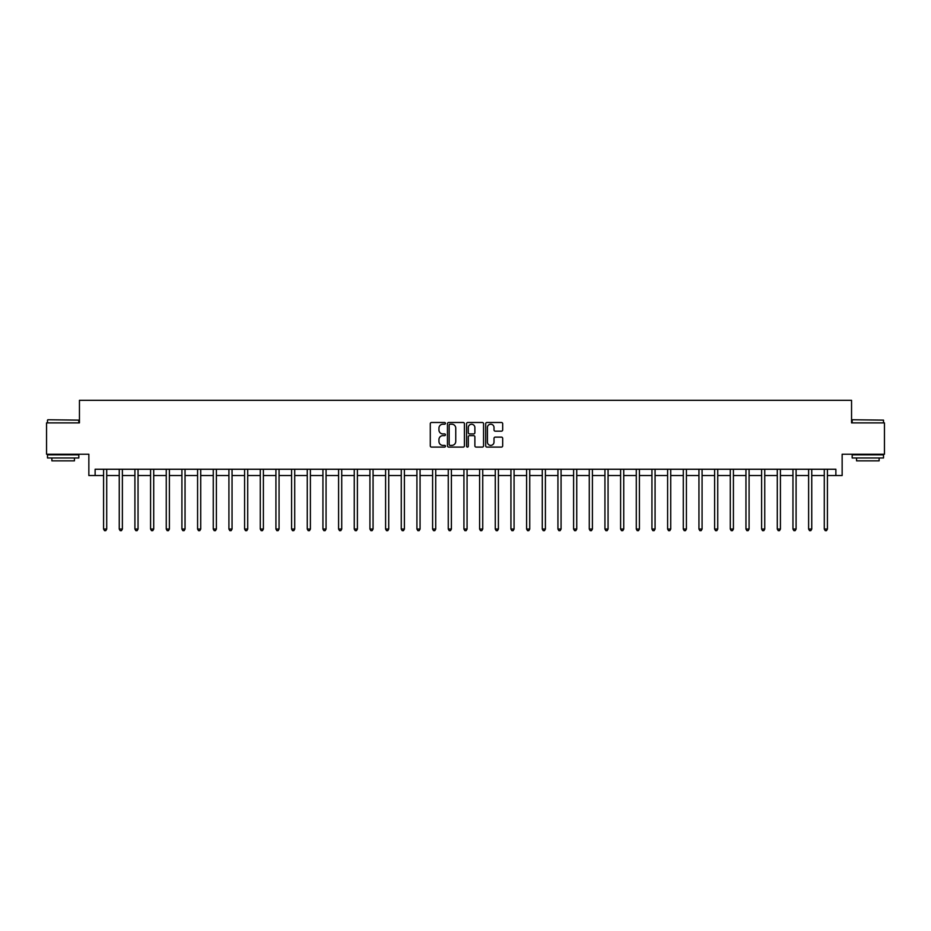 <?xml version="1.0" encoding="UTF-8"?>
<svg xmlns="http://www.w3.org/2000/svg" width="931" height="931" viewBox="0 0 931 931"><rect width="100%" height="100%" fill="white"/><g stroke="black" fill="none" stroke-linecap="round" stroke-linejoin="round"><path stroke-width="1.4" d="M445.449 423.349A0.861 0.861 0 0 0 444.587 422.488L431.519 422.488A1.234 1.234 0 0 0 430.285 423.721L430.285 445.868A1.234 1.234 0 0 0 431.519 447.089L444.587 447.089A0.861 0.861 0 0 0 445.449 446.228A0.861 0.861 0 0 0 444.587 445.367L442.888 445.367A3.933 3.933 0 0 1 438.955 441.434L438.955 439.595A3.933 3.933 0 0 1 442.888 435.65L444.587 435.65A0.861 0.861 0 0 0 445.449 434.789A0.861 0.861 0 0 0 444.587 433.927L442.888 433.927A3.933 3.933 0 0 1 438.955 429.994L438.955 428.144A3.933 3.933 0 0 1 442.888 424.21L444.587 424.21A0.861 0.861 0 0 0 445.449 423.349M501.46 431.158A1.234 1.234 0 0 0 502.682 429.936L502.682 423.721A1.234 1.234 0 0 0 501.46 422.488L486.936 422.488A1.234 1.234 0 0 0 485.703 423.721L485.703 445.868A1.234 1.234 0 0 0 486.936 447.089L501.46 447.089A1.234 1.234 0 0 0 502.682 445.868L502.682 438.361A1.234 1.234 0 0 0 501.46 437.128L495.245 437.128A1.234 1.234 0 0 0 494.012 438.361L494.012 442.085A3.293 3.293 0 0 1 490.718 445.367A3.293 3.293 0 0 1 487.425 442.085L487.425 427.504A3.293 3.293 0 0 1 490.718 424.21A3.293 3.293 0 0 1 494.012 427.504L494.012 429.936A1.234 1.234 0 0 0 495.245 431.158L501.46 431.158M95.125 475.532L95.125 469.259L835.875 469.259L835.875 475.532L842.148 475.532L842.148 454.223L884.45 454.223L884.45 422.883L851.551 422.883L851.551 400.318L79.449 400.318L79.449 422.883L46.55 422.883L46.55 454.223L88.852 454.223L88.852 475.532L103.585 475.532M464.418 423.721A1.234 1.234 0 0 0 463.196 422.488L448.672 422.488A1.234 1.234 0 0 0 447.45 423.721L447.45 445.868A1.234 1.234 0 0 0 448.672 447.089L463.196 447.089A1.234 1.234 0 0 0 464.418 445.868L464.418 423.721M467.804 422.488L482.328 422.488A1.234 1.234 0 0 1 483.55 423.721L483.55 445.868A1.234 1.234 0 0 1 482.328 447.089L476.113 447.089A1.234 1.234 0 0 1 474.88 445.868L474.88 436.883A1.234 1.234 0 0 0 473.646 435.65L469.527 435.65A1.234 1.234 0 0 0 468.305 436.883L468.305 446.228A0.861 0.861 0 0 1 467.443 447.089A0.861 0.861 0 0 1 466.582 446.228L466.582 423.721A1.234 1.234 0 0 1 467.804 422.488M106.716 475.532L119.249 475.532M122.38 475.532L134.914 475.532M138.044 475.532L150.578 475.532M153.72 475.532L166.253 475.532M169.384 475.532L181.917 475.532M185.048 475.532L197.581 475.532M200.724 475.532L213.257 475.532M216.388 475.532L228.921 475.532M232.052 475.532L244.585 475.532M247.716 475.532L260.261 475.532M263.392 475.532L275.925 475.532M279.056 475.532L291.589 475.532M294.72 475.532L307.253 475.532M310.395 475.532L322.929 475.532M326.059 475.532L338.593 475.532M341.724 475.532L354.257 475.532M357.399 475.532L369.933 475.532M373.063 475.532L385.597 475.532M388.727 475.532L401.261 475.532M404.391 475.532L416.925 475.532M420.067 475.532L432.601 475.532M435.731 475.532L448.265 475.532M451.395 475.532L463.929 475.532M467.071 475.532L479.605 475.532M482.735 475.532L495.269 475.532M498.399 475.532L510.933 475.532M514.075 475.532L526.609 475.532M529.739 475.532L542.273 475.532M545.403 475.532L557.937 475.532M561.067 475.532L573.601 475.532M576.743 475.532L589.276 475.532M592.407 475.532L604.941 475.532M608.071 475.532L620.605 475.532M623.747 475.532L636.28 475.532M639.411 475.532L651.944 475.532M655.075 475.532L667.608 475.532M670.739 475.532L683.284 475.532M686.415 475.532L698.948 475.532M702.079 475.532L714.612 475.532M717.743 475.532L730.276 475.532M733.419 475.532L745.952 475.532M749.083 475.532L761.616 475.532M764.747 475.532L777.28 475.532M780.422 475.532L792.956 475.532M796.086 475.532L808.62 475.532M811.751 475.532L824.284 475.532M827.415 475.532L835.875 475.532M450.034 424.21A0.861 0.861 0 0 0 449.173 425.071L449.173 444.506A0.861 0.861 0 0 0 450.034 445.367L451.814 445.367A3.933 3.933 0 0 0 455.748 441.434L455.748 428.144A3.933 3.933 0 0 0 451.814 424.21L450.034 424.21M474.88 427.562A3.293 3.293 0 0 0 471.586 424.268A3.293 3.293 0 0 0 468.305 427.562L468.305 432.706A1.234 1.234 0 0 0 469.527 433.927L473.646 433.927A1.234 1.234 0 0 0 474.88 432.706L474.88 427.562M106.867 469.259L106.809 469.422A1.257 1.257 0 0 0 106.716 469.887L106.716 529.052L103.585 529.052L103.585 469.887A1.257 1.257 0 0 0 103.492 469.422L103.422 469.259M106.716 529.052L105.773 530.682L104.516 530.682L103.585 529.052M122.531 469.259L122.473 469.422A1.257 1.257 0 0 0 122.38 469.887L122.38 529.052L119.249 529.052L119.249 469.887A1.257 1.257 0 0 0 119.156 469.422L119.098 469.259M122.38 529.052L121.437 530.682L120.192 530.682L119.249 529.052M138.207 469.259L138.137 469.422A1.257 1.257 0 0 0 138.044 469.887L138.044 529.052L134.914 529.052L134.914 469.887A1.257 1.257 0 0 0 134.82 469.422L134.762 469.259M138.044 529.052L137.113 530.682L135.856 530.682L134.914 529.052M153.871 469.259L153.801 469.422A1.257 1.257 0 0 0 153.72 469.887L153.72 529.052L150.578 529.052L150.578 469.887A1.257 1.257 0 0 0 150.496 469.422L150.426 469.259M153.72 529.052L152.777 530.682L151.52 530.682L150.578 529.052M169.535 469.259L169.477 469.422A1.257 1.257 0 0 0 169.384 469.887L169.384 529.052L166.253 529.052L166.253 469.887A1.257 1.257 0 0 0 166.16 469.422L166.09 469.259M169.384 529.052L168.441 530.682L167.184 530.682L166.253 529.052M47.865 419.753L78.821 420.125L47.865 419.753M63.157 457.982L47.493 457.982L47.493 454.852L78.821 454.852L78.821 457.982L63.157 457.982M74.433 457.982L74.433 460.857L51.88 460.857L51.88 457.982M852.552 419.753L883.507 420.125L852.552 419.753M867.843 457.982L852.179 457.982L852.179 454.852L883.507 454.852L883.507 457.982L867.843 457.982M879.12 457.982L879.12 460.857L856.567 460.857L856.567 457.982M185.211 469.259L185.141 469.422A1.257 1.257 0 0 0 185.048 469.887L185.048 529.052L181.917 529.052L181.917 469.887A1.257 1.257 0 0 0 181.824 469.422L181.766 469.259M185.048 529.052L184.105 530.682L182.86 530.682L181.917 529.052M200.875 469.259L200.805 469.422A1.257 1.257 0 0 0 200.724 469.887L200.724 529.052L197.581 529.052L197.581 469.887A1.257 1.257 0 0 0 197.5 469.422L197.43 469.259M200.724 529.052L199.781 530.682L198.524 530.682L197.581 529.052M216.539 469.259L216.481 469.422A1.257 1.257 0 0 0 216.388 469.887L216.388 529.052L213.257 529.052L213.257 469.887A1.257 1.257 0 0 0 213.164 469.422L213.094 469.259M216.388 529.052L215.445 530.682L214.188 530.682L213.257 529.052M232.203 469.259L232.145 469.422A1.257 1.257 0 0 0 232.052 469.887L232.052 529.052L228.921 529.052L228.921 469.887A1.257 1.257 0 0 0 228.828 469.422L228.77 469.259M232.052 529.052L231.109 530.682L229.864 530.682L228.921 529.052M247.879 469.259L247.809 469.422A1.257 1.257 0 0 0 247.716 469.887L247.716 529.052L244.585 529.052L244.585 469.887A1.257 1.257 0 0 0 244.492 469.422L244.434 469.259M247.716 529.052L246.785 530.682L245.528 530.682L244.585 529.052M263.543 469.259L263.485 469.422A1.257 1.257 0 0 0 263.392 469.887L263.392 529.052L260.261 529.052L260.261 469.887A1.257 1.257 0 0 0 260.168 469.422L260.098 469.259M263.392 529.052L262.449 530.682L261.192 530.682L260.261 529.052M279.207 469.259L279.149 469.422A1.257 1.257 0 0 0 279.056 469.887L279.056 529.052L275.925 529.052L275.925 469.887A1.257 1.257 0 0 0 275.832 469.422L275.774 469.259M279.056 529.052L278.113 530.682L276.868 530.682L275.925 529.052M294.883 469.259L294.813 469.422A1.257 1.257 0 0 0 294.72 469.887L294.72 529.052L291.589 529.052L291.589 469.887A1.257 1.257 0 0 0 291.496 469.422L291.438 469.259M294.72 529.052L293.789 530.682L292.532 530.682L291.589 529.052M310.547 469.259L310.477 469.422A1.257 1.257 0 0 0 310.395 469.887L310.395 529.052L307.253 529.052L307.253 469.887A1.257 1.257 0 0 0 307.172 469.422L307.102 469.259M310.395 529.052L309.453 530.682L308.196 530.682L307.253 529.052M326.211 469.259L326.153 469.422A1.257 1.257 0 0 0 326.059 469.887L326.059 529.052L322.929 529.052L322.929 469.887A1.257 1.257 0 0 0 322.836 469.422L322.766 469.259M326.059 529.052L325.117 530.682L323.86 530.682L322.929 529.052M341.886 469.259L341.817 469.422A1.257 1.257 0 0 0 341.724 469.887L341.724 529.052L338.593 529.052L338.593 469.887A1.257 1.257 0 0 0 338.5 469.422L338.442 469.259M341.724 529.052L340.781 530.682L339.536 530.682L338.593 529.052M357.551 469.259L357.481 469.422A1.257 1.257 0 0 0 357.399 469.887L357.399 529.052L354.257 529.052L354.257 469.887A1.257 1.257 0 0 0 354.176 469.422L354.106 469.259M357.399 529.052L356.457 530.682L355.2 530.682L354.257 529.052M373.215 469.259L373.156 469.422A1.257 1.257 0 0 0 373.063 469.887L373.063 529.052L369.933 529.052L369.933 469.887A1.257 1.257 0 0 0 369.84 469.422L369.77 469.259M373.063 529.052L372.121 530.682L370.864 530.682L369.933 529.052M388.879 469.259L388.821 469.422A1.257 1.257 0 0 0 388.727 469.887L388.727 529.052L385.597 529.052L385.597 469.887A1.257 1.257 0 0 0 385.504 469.422L385.446 469.259M388.727 529.052L387.785 530.682L386.54 530.682L385.597 529.052M404.554 469.259L404.485 469.422A1.257 1.257 0 0 0 404.391 469.887L404.391 529.052L401.261 529.052L401.261 469.887A1.257 1.257 0 0 0 401.168 469.422L401.11 469.259M404.391 529.052L403.46 530.682L402.204 530.682L401.261 529.052M420.218 469.259L420.16 469.422A1.257 1.257 0 0 0 420.067 469.887L420.067 529.052L416.925 529.052L416.925 469.887A1.257 1.257 0 0 0 416.844 469.422L416.774 469.259M420.067 529.052L419.125 530.682L417.868 530.682L416.925 529.052M435.883 469.259L435.824 469.422A1.257 1.257 0 0 0 435.731 469.887L435.731 529.052L432.601 529.052L432.601 469.887A1.257 1.257 0 0 0 432.508 469.422L432.438 469.259M435.731 529.052L434.789 530.682L433.543 530.682L432.601 529.052M451.558 469.259L451.488 469.422A1.257 1.257 0 0 0 451.395 469.887L451.395 529.052L448.265 529.052L448.265 469.887A1.257 1.257 0 0 0 448.172 469.422L448.114 469.259M451.395 529.052L450.464 530.682L449.208 530.682L448.265 529.052M467.222 469.259L467.153 469.422A1.257 1.257 0 0 0 467.071 469.887L467.071 529.052L463.929 529.052L463.929 469.887A1.257 1.257 0 0 0 463.847 469.422L463.778 469.259M467.071 529.052L466.128 530.682L464.872 530.682L463.929 529.052M482.886 469.259L482.828 469.422A1.257 1.257 0 0 0 482.735 469.887L482.735 529.052L479.605 529.052L479.605 469.887A1.257 1.257 0 0 0 479.512 469.422L479.442 469.259M482.735 529.052L481.793 530.682L480.536 530.682L479.605 529.052M498.562 469.259L498.492 469.422A1.257 1.257 0 0 0 498.399 469.887L498.399 529.052L495.269 529.052L495.269 469.887A1.257 1.257 0 0 0 495.176 469.422L495.117 469.259M498.399 529.052L497.457 530.682L496.211 530.682L495.269 529.052M514.226 469.259L514.156 469.422A1.257 1.257 0 0 0 514.075 469.887L514.075 529.052L510.933 529.052L510.933 469.887A1.257 1.257 0 0 0 510.84 469.422L510.782 469.259M514.075 529.052L513.132 530.682L511.875 530.682L510.933 529.052M529.89 469.259L529.832 469.422A1.257 1.257 0 0 0 529.739 469.887L529.739 529.052L526.609 529.052L526.609 469.887A1.257 1.257 0 0 0 526.515 469.422L526.446 469.259M529.739 529.052L528.796 530.682L527.54 530.682L526.609 529.052M545.554 469.259L545.496 469.422A1.257 1.257 0 0 0 545.403 469.887L545.403 529.052L542.273 529.052L542.273 469.887A1.257 1.257 0 0 0 542.179 469.422L542.121 469.259M545.403 529.052L544.46 530.682L543.215 530.682L542.273 529.052M561.23 469.259L561.16 469.422A1.257 1.257 0 0 0 561.067 469.887L561.067 529.052L557.937 529.052L557.937 469.887A1.257 1.257 0 0 0 557.844 469.422L557.785 469.259M561.067 529.052L560.136 530.682L558.879 530.682L557.937 529.052M576.894 469.259L576.824 469.422A1.257 1.257 0 0 0 576.743 469.887L576.743 529.052L573.601 529.052L573.601 469.887A1.257 1.257 0 0 0 573.519 469.422L573.449 469.259M576.743 529.052L575.8 530.682L574.543 530.682L573.601 529.052M592.558 469.259L592.5 469.422A1.257 1.257 0 0 0 592.407 469.887L592.407 529.052L589.276 529.052L589.276 469.887A1.257 1.257 0 0 0 589.183 469.422L589.114 469.259M592.407 529.052L591.464 530.682L590.219 530.682L589.276 529.052M608.234 469.259L608.164 469.422A1.257 1.257 0 0 0 608.071 469.887L608.071 529.052L604.941 529.052L604.941 469.887A1.257 1.257 0 0 0 604.847 469.422L604.789 469.259M608.071 529.052L607.14 530.682L605.883 530.682L604.941 529.052M623.898 469.259L623.828 469.422A1.257 1.257 0 0 0 623.747 469.887L623.747 529.052L620.605 529.052L620.605 469.887A1.257 1.257 0 0 0 620.523 469.422L620.453 469.259M623.747 529.052L622.804 530.682L621.547 530.682L620.605 529.052M639.562 469.259L639.504 469.422A1.257 1.257 0 0 0 639.411 469.887L639.411 529.052L636.28 529.052L636.28 469.887A1.257 1.257 0 0 0 636.187 469.422L636.117 469.259M639.411 529.052L638.468 530.682L637.211 530.682L636.28 529.052M655.226 469.259L655.168 469.422A1.257 1.257 0 0 0 655.075 469.887L655.075 529.052L651.944 529.052L651.944 469.887A1.257 1.257 0 0 0 651.851 469.422L651.793 469.259M655.075 529.052L654.132 530.682L652.887 530.682L651.944 529.052M670.902 469.259L670.832 469.422A1.257 1.257 0 0 0 670.739 469.887L670.739 529.052L667.608 529.052L667.608 469.887A1.257 1.257 0 0 0 667.515 469.422L667.457 469.259M670.739 529.052L669.808 530.682L668.551 530.682L667.608 529.052M686.566 469.259L686.508 469.422A1.257 1.257 0 0 0 686.415 469.887L686.415 529.052L683.284 529.052L683.284 469.887A1.257 1.257 0 0 0 683.191 469.422L683.121 469.259M686.415 529.052L685.472 530.682L684.215 530.682L683.284 529.052M702.23 469.259L702.172 469.422A1.257 1.257 0 0 0 702.079 469.887L702.079 529.052L698.948 529.052L698.948 469.887A1.257 1.257 0 0 0 698.855 469.422L698.797 469.259M702.079 529.052L701.136 530.682L699.891 530.682L698.948 529.052M717.906 469.259L717.836 469.422A1.257 1.257 0 0 0 717.743 469.887L717.743 529.052L714.612 529.052L714.612 469.887A1.257 1.257 0 0 0 714.519 469.422L714.461 469.259M717.743 529.052L716.812 530.682L715.555 530.682L714.612 529.052M733.57 469.259L733.5 469.422A1.257 1.257 0 0 0 733.419 469.887L733.419 529.052L730.276 529.052L730.276 469.887A1.257 1.257 0 0 0 730.195 469.422L730.125 469.259M733.419 529.052L732.476 530.682L731.219 530.682L730.276 529.052M749.234 469.259L749.176 469.422A1.257 1.257 0 0 0 749.083 469.887L749.083 529.052L745.952 529.052L745.952 469.887A1.257 1.257 0 0 0 745.859 469.422L745.789 469.259M749.083 529.052L748.14 530.682L746.895 530.682L745.952 529.052M764.91 469.259L764.84 469.422A1.257 1.257 0 0 0 764.747 469.887L764.747 529.052L761.616 529.052L761.616 469.887A1.257 1.257 0 0 0 761.523 469.422L761.465 469.259M764.747 529.052L763.816 530.682L762.559 530.682L761.616 529.052M780.574 469.259L780.504 469.422A1.257 1.257 0 0 0 780.422 469.887L780.422 529.052L777.28 529.052L777.28 469.887A1.257 1.257 0 0 0 777.199 469.422L777.129 469.259M780.422 529.052L779.48 530.682L778.223 530.682L777.28 529.052M796.238 469.259L796.18 469.422A1.257 1.257 0 0 0 796.086 469.887L796.086 529.052L792.956 529.052L792.956 469.887A1.257 1.257 0 0 0 792.863 469.422L792.793 469.259M796.086 529.052L795.144 530.682L793.887 530.682L792.956 529.052M811.902 469.259L811.844 469.422A1.257 1.257 0 0 0 811.751 469.887L811.751 529.052L808.62 529.052L808.62 469.887A1.257 1.257 0 0 0 808.527 469.422L808.469 469.259M811.751 529.052L810.808 530.682L809.563 530.682L808.62 529.052M827.578 469.259L827.508 469.422A1.257 1.257 0 0 0 827.415 469.887L827.415 529.052L824.284 529.052L824.284 469.887A1.257 1.257 0 0 0 824.191 469.422L824.133 469.259M827.415 529.052L826.484 530.682L825.227 530.682L824.284 529.052M47.493 422.883L47.493 420.125M54.638 454.852L54.638 454.223M71.675 454.852L71.675 454.223M78.821 422.883L78.821 420.125M852.179 422.883L852.179 420.125M859.325 454.852L859.325 454.223M876.362 454.852L876.362 454.223M883.507 422.883L883.507 420.125"/></g></svg>
